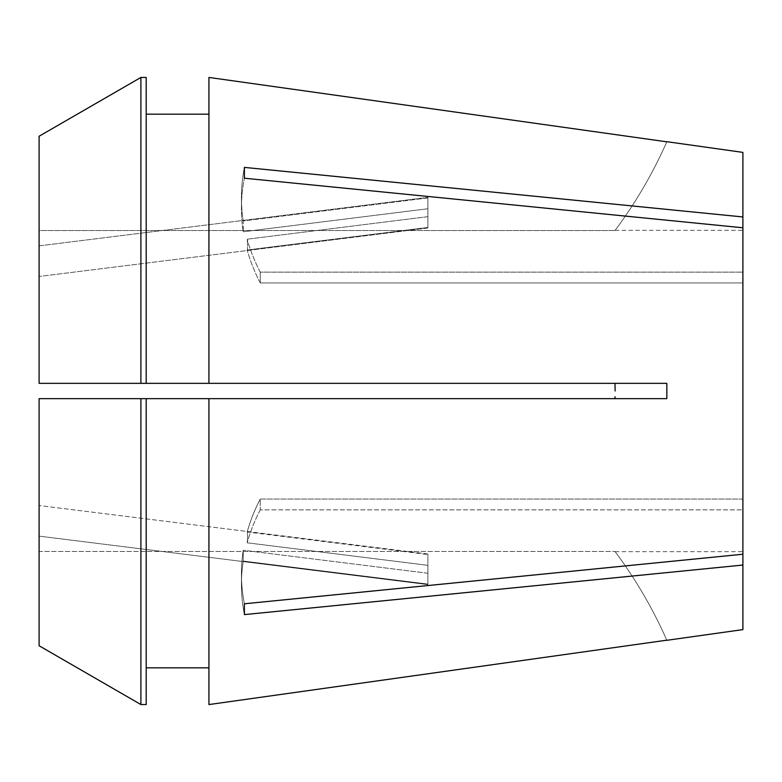 <?xml version="1.0" encoding="UTF-8"?>
<svg xmlns="http://www.w3.org/2000/svg" width="782" height="782" viewBox="0 0 782 782"><rect width="100%" height="100%" fill="white"/><g stroke="black" fill="none" stroke-linecap="round" stroke-linejoin="round"><path stroke-width="0.59" stroke-dasharray="3.91 2.93" d="M722.157 567.106L244.395 614.603A305.997 216.379 180 0 1 241.433 584.555A305.997 216.379 0 0 0 244.395 614.603L244.395 603.782A305.997 216.379 180 0 1 241.433 573.734L241.433 584.555A305.997 216.379 180 0 1 243.241 561.056L427.881 584.076L427.881 565.337L427.881 584.076L243.241 561.056A305.997 216.379 0 0 0 241.433 584.555L241.433 573.734A305.997 216.379 180 0 1 243.241 550.235L427.881 573.255L427.881 553.998L427.881 573.255L243.241 550.235L243.241 561.056L243.241 550.235A305.997 216.379 0 0 0 241.433 573.734A305.997 216.379 0 0 0 244.395 603.782L742.9 554.223L742.9 391L742.9 499.063L260.24 499.063L260.24 509.874L260.24 499.063A305.997 216.379 0 0 0 247.18 531.995L427.881 554.516L247.18 531.995C247.708 533.735 247.708 537.342 247.18 542.806L427.881 565.337L427.881 584.604L39.1 536.129L39.1 505.524L39.1 536.129L39.1 505.524L39.1 536.129L427.881 584.604L427.881 565.337L247.18 542.806C247.708 537.342 247.708 533.735 247.18 531.995A305.997 216.379 180 0 1 260.24 499.063L742.9 499.063L742.9 227.777L742.9 272.126L742.9 230.348L742.9 272.126L260.24 272.126L742.9 272.126L742.9 152.392M427.881 553.998L39.1 505.524L427.881 553.998L427.881 573.255L427.881 553.998M742.9 216.956L244.395 167.397A305.997 216.379 180 0 0 241.433 197.445L241.433 208.266A305.997 216.379 180 0 0 243.241 231.765A305.997 216.379 0 0 1 241.433 208.266L241.433 197.445A305.997 216.379 180 0 0 243.241 220.944L243.241 231.765L243.241 220.944L427.881 197.924L427.881 216.663L247.18 239.194C247.708 244.658 247.708 248.265 247.18 250.005C247.708 248.265 247.708 244.658 247.18 239.194L427.881 216.663L427.881 197.396L39.1 245.871L39.1 276.476L39.1 245.871L39.1 261.178L39.1 245.871L427.881 197.396L427.881 216.663L427.881 197.924L243.241 220.944A305.997 216.379 0 0 1 241.433 197.445A305.997 216.379 0 0 1 244.395 167.397L244.395 178.218L742.9 227.777L742.9 282.937L260.24 282.937L260.24 272.126L260.24 282.937L742.9 282.937L742.9 227.777M427.881 227.484L247.18 250.005L427.881 227.484L427.881 228.002L427.881 208.745L427.881 228.002L39.1 276.476L427.881 228.002L427.881 208.745L243.241 231.765L427.881 208.745L427.881 227.484M39.1 136.244L39.1 383.346L614.994 383.346L39.1 383.346L39.1 230.534L614.994 230.534L39.1 230.534L39.1 383.346L666.811 383.346L614.994 383.346L666.811 383.346L666.811 398.654L208.931 398.654L666.811 398.654L614.994 398.654L615.053 396.767M208.931 704.562L208.931 398.654L208.931 667.828L208.931 398.654L146.205 398.654L146.205 704.553L146.205 667.828L208.931 667.828L208.931 704.562L208.931 667.828M742.9 629.608L742.9 509.874L742.9 551.652L742.9 509.874L260.24 509.874L742.9 509.874L742.9 554.223L742.9 499.063L742.9 554.223M241.433 208.266A305.997 216.379 0 0 1 244.395 178.218A305.997 216.379 180 0 0 241.433 208.266M208.931 383.346L208.931 77.438M146.205 667.828L146.205 704.553L140.897 704.553L140.897 398.654L39.1 398.654L39.1 551.466L614.994 551.466L39.1 551.466L39.1 398.654L614.994 398.654M146.205 383.346L146.205 77.447L146.205 383.346L146.205 114.172L208.931 114.172M146.205 77.447L146.205 114.172M140.897 383.346L140.897 77.447M39.1 645.756L39.1 398.654L146.205 398.654M666.811 640.184A459.005 459.005 0 0 0 614.994 551.466A459.005 459.005 0 0 1 666.811 640.184M666.811 141.816A459.005 459.005 0 0 1 614.994 230.534A459.005 459.005 0 0 0 666.811 141.816M260.24 509.874A305.997 216.379 180 0 0 247.18 542.806A305.997 216.379 0 0 1 260.24 509.874M260.24 272.126A305.997 216.379 0 0 1 247.18 239.194A305.997 216.379 180 0 0 260.24 272.126M260.24 282.937A305.997 216.379 0 0 1 247.18 250.005A305.997 216.379 180 0 0 260.24 282.937M427.881 584.076L427.881 584.604L427.881 584.076M615.131 230.348L742.9 230.348M615.131 551.652L742.9 551.652"/><path stroke-width="1.17" d="M614.994 383.346L615.131 391L614.994 383.346M666.86 141.698L742.9 152.392L742.9 216.956L244.395 167.397L244.395 178.218L742.9 227.777L742.9 554.223L244.395 603.782L244.395 614.603L742.9 565.044L742.9 629.608L666.86 640.302M208.931 77.438L666.811 141.816L208.931 77.438L208.931 383.346L666.811 383.346L666.86 391L666.811 398.654L208.931 398.654L208.931 704.562L666.811 640.184L208.931 704.562M722.157 567.106L742.9 565.044L742.9 554.223M615.053 396.767L614.994 398.654M146.205 398.654L208.931 398.654L140.897 398.654L140.897 704.553L146.205 704.553L146.205 398.654L39.1 398.654L39.1 645.756L140.897 704.553L39.1 645.756M742.9 216.956L742.9 227.777M146.205 114.172L208.931 114.172M208.931 383.346L39.1 383.346L39.1 136.244L140.897 77.447L146.205 77.447L146.205 383.346M39.1 136.244L140.897 77.447L146.205 77.447M140.897 77.447L140.897 383.346M146.205 667.828L208.931 667.828"/></g></svg>
